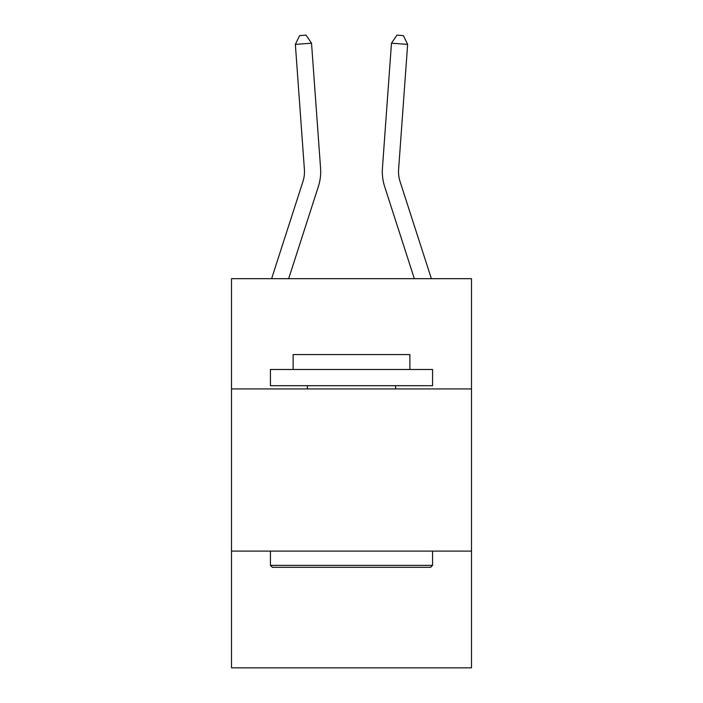 <?xml version="1.0" encoding="UTF-8"?>
<svg xmlns="http://www.w3.org/2000/svg" width="703" height="703" viewBox="0 0 703 703"><rect width="100%" height="100%" fill="white"/><g stroke="black" fill="none" stroke-linecap="round" stroke-linejoin="round"><path stroke-width="1.05" d="M471.493 388.944L471.493 278.678L231.507 278.678L231.507 388.944L471.493 388.944L471.493 667.85L231.507 667.85L231.507 388.944M471.493 551.099L231.507 551.099M271.622 278.678L302.914 181.611A32.435 32.435 0 0 0 304.39 169.318L295.357 44.377L311.526 43.208L320.568 168.149A48.648 48.648 0 0 1 318.345 186.585L288.661 278.678M431.378 278.678L400.086 181.611A32.435 32.435 0 0 1 398.61 169.318L407.643 44.377L391.474 43.208L382.432 168.149A48.648 48.648 0 0 0 384.655 186.585L414.339 278.678M302.914 181.611A32.435 32.435 0 0 0 304.39 169.318A32.435 32.435 0 0 1 302.914 181.611A32.435 32.435 0 0 0 304.39 169.318A32.435 32.435 0 0 1 302.914 181.611A32.435 32.435 0 0 0 304.39 169.318A32.435 32.435 0 0 1 302.914 181.611A32.435 32.435 0 0 0 304.39 169.318A32.435 32.435 0 0 1 302.914 181.611A32.435 32.435 0 0 0 304.39 169.318A32.435 32.435 0 0 1 302.914 181.611A32.435 32.435 0 0 0 304.39 169.318A32.435 32.435 0 0 1 302.914 181.611A32.435 32.435 0 0 0 304.39 169.318A32.435 32.435 0 0 1 302.914 181.611A32.435 32.435 0 0 0 304.39 169.318A32.435 32.435 0 0 1 302.914 181.611A32.435 32.435 0 0 0 304.39 169.318M391.474 43.208L382.432 168.149L391.474 43.208L382.432 168.149L391.474 43.208L382.432 168.149L391.474 43.208L382.432 168.149L391.474 43.208L382.432 168.149L391.474 43.208L382.432 168.149L391.474 43.208L382.432 168.149L391.474 43.208L382.432 168.149L391.474 43.208L382.432 168.149L391.474 43.208L396.931 35.15L403.399 35.616L407.643 44.377M400.086 181.611A32.435 32.435 0 0 1 398.61 169.318A32.435 32.435 0 0 0 400.086 181.611A32.435 32.435 0 0 1 398.61 169.318A32.435 32.435 0 0 0 400.086 181.611A32.435 32.435 0 0 1 398.61 169.318A32.435 32.435 0 0 0 400.086 181.611A32.435 32.435 0 0 1 398.61 169.318A32.435 32.435 0 0 0 400.086 181.611A32.435 32.435 0 0 1 398.61 169.318A32.435 32.435 0 0 0 400.086 181.611A32.435 32.435 0 0 1 398.61 169.318A32.435 32.435 0 0 0 400.086 181.611A32.435 32.435 0 0 1 398.61 169.318A32.435 32.435 0 0 0 400.086 181.611A32.435 32.435 0 0 1 398.61 169.318A32.435 32.435 0 0 0 400.086 181.611A32.435 32.435 0 0 1 398.61 169.318M272.369 567.312L270.427 565.37L432.573 565.37L430.631 567.312L272.369 567.312M432.573 369.488L432.573 385.701L270.427 385.701L270.427 369.488L432.573 369.488M293.125 369.488L293.125 354.567L409.875 354.567L409.875 369.488M432.573 551.099L432.573 565.37M270.427 551.099L270.427 565.37M395.604 385.701L395.604 388.944M307.396 385.701L307.396 388.944M295.357 44.377L299.601 35.616L306.069 35.15L311.526 43.208"/></g></svg>
